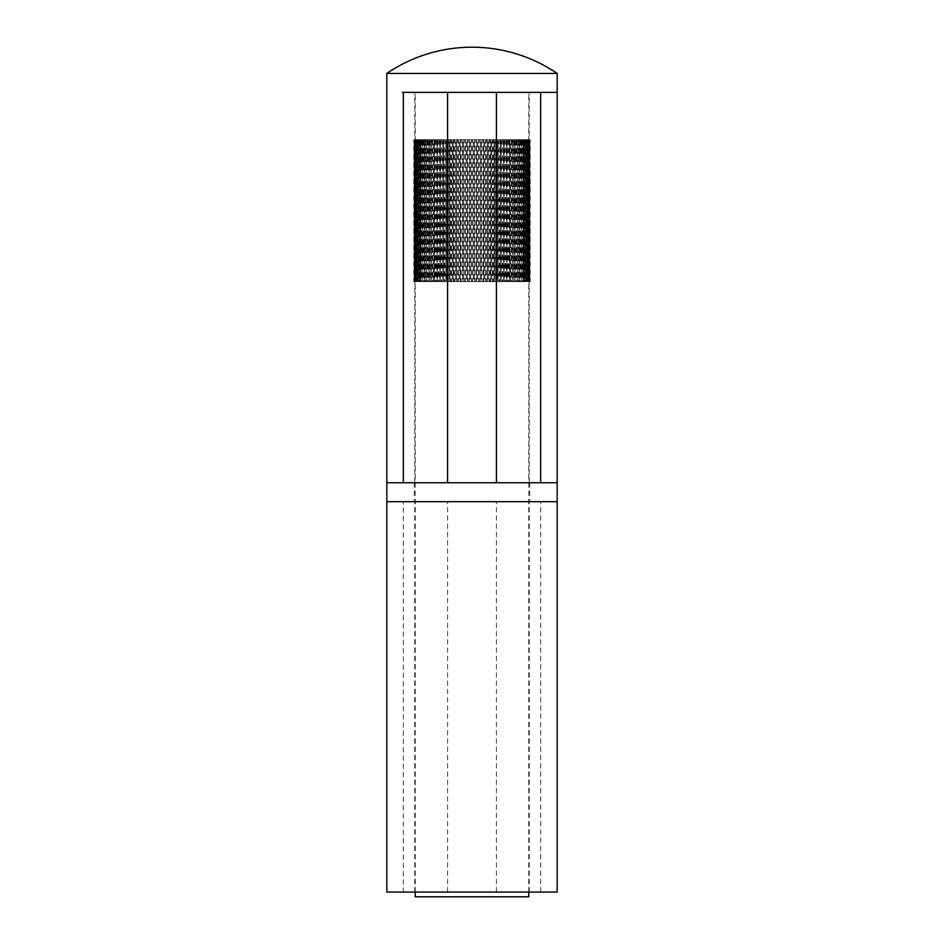 <?xml version="1.0" encoding="UTF-8"?>
<svg xmlns="http://www.w3.org/2000/svg" width="944" height="944" viewBox="0 0 944 944"><rect width="100%" height="100%" fill="white"/><g stroke="black" fill="none" stroke-linecap="round" stroke-linejoin="round"><path stroke-width="0.71" stroke-dasharray="4.72 3.54" d="M519.2 482.75L414.274 482.75L519.2 482.75M519.2 501.677L414.274 501.677L519.2 501.677M541.632 482.75L386.828 482.75L541.632 482.75M403.348 501.677L557.172 501.677L403.348 501.677L403.348 892.068L386.828 892.068M472 482.75L529.254 482.75L472 482.75M472 92.359L414.746 92.359L472 92.359M557.172 92.359L402.368 92.359M557.172 482.75L386.828 482.75M472 892.068L414.746 892.068L472 892.068M472 501.677L529.254 501.677L472 501.677M557.172 892.068L403.348 892.068M426.83 281.631L428.635 281.631L426.83 281.631L426.83 139.677L428.635 139.677L428.635 281.631M428.635 139.677L426.617 139.677L426.617 281.631M429.083 281.631L431.019 281.631L429.083 281.631L429.083 139.677L431.019 139.677L431.019 281.631M431.019 139.677L428.989 139.677L428.989 281.631M431.502 281.631L431.502 139.677L431.538 281.631L433.567 281.631L431.502 281.631M433.567 139.677L431.502 139.677L433.567 139.677L433.567 281.631M434.087 281.631L436.27 281.631L434.087 281.631L434.087 139.677L436.27 139.677L436.27 281.631M436.27 139.677L434.252 139.677L434.252 281.631M436.812 281.631L439.113 281.631L436.812 281.631L436.812 139.677L439.113 139.677L439.113 281.631M439.113 139.677L437.107 139.677L437.107 281.631M439.68 281.631L442.087 281.631L439.68 281.631L439.68 139.677L442.087 139.677L442.087 281.631M442.087 139.677L440.093 139.677L440.093 281.631M442.677 281.631L445.179 281.631L442.677 281.631L442.677 139.677L445.179 139.677L445.179 281.631M445.179 139.677L443.22 139.677L443.22 281.631M445.792 281.631L448.376 281.631L445.792 281.631L445.792 139.677L448.376 139.677L448.376 281.631M448.376 139.677L446.453 139.677L446.453 281.631M446.453 139.677L445.792 139.677M449.002 281.631L451.657 281.631L449.002 281.631L449.002 139.677L451.657 139.677L451.657 281.631M451.657 139.677L449.781 139.677L449.781 281.631M449.781 139.677L449.002 139.677M452.306 281.631L455.032 281.631L452.306 281.631L452.306 139.677L455.032 139.677L455.032 281.631M455.032 139.677L453.203 139.677L453.203 281.631M453.203 139.677L452.306 139.677M455.692 281.631L458.465 281.631L455.692 281.631L455.692 139.677L458.465 139.677L458.465 281.631M458.465 139.677L456.695 139.677L456.695 281.631M456.695 139.677L455.692 139.677M459.138 281.631L461.958 281.631L459.138 281.631L459.138 139.677L461.958 139.677L461.958 281.631M461.958 139.677L460.259 139.677L460.259 281.631M460.259 139.677L459.138 139.677M462.643 281.631L465.486 281.631L462.643 281.631L462.643 139.677L465.486 139.677L465.486 281.631M465.486 139.677L463.858 139.677L463.858 281.631M463.858 139.677L462.643 139.677M466.171 281.631L469.038 281.631L466.171 281.631L466.171 139.677L469.038 139.677L469.038 281.631M469.038 139.677L467.492 139.677L467.492 281.631M467.492 139.677L466.171 139.677M469.734 281.631L472.602 281.631L469.734 281.631L469.734 139.677L472.602 139.677L472.602 281.631M472.602 139.677L471.15 139.677L471.15 281.631M471.15 139.677L469.734 139.677M473.298 281.631L476.165 281.631L473.298 281.631L473.298 139.677L476.165 139.677L476.165 281.631M476.165 139.677L474.808 139.677L474.808 281.631M474.808 139.677L473.298 139.677M476.862 281.631L479.717 281.631L476.862 281.631L476.862 139.677L479.717 139.677L479.717 281.631M479.717 139.677L478.443 139.677L478.443 281.631M478.443 139.677L476.862 139.677M480.402 281.631L483.234 281.631L480.402 281.631L480.402 139.677L483.234 139.677L483.234 281.631M483.234 139.677L482.065 139.677L482.065 281.631M482.065 139.677L480.402 139.677M483.906 281.631L486.703 281.631L483.906 281.631L483.906 139.677L486.703 139.677L486.703 281.631M486.703 139.677L485.641 139.677L485.641 281.631M485.641 139.677L483.906 139.677M487.375 281.631L490.125 281.631L487.375 281.631L487.375 139.677L490.125 139.677L490.125 281.631M490.125 139.677L489.169 139.677L489.169 281.631M489.169 139.677L487.375 139.677M490.774 281.631L493.464 281.631L490.774 281.631L490.774 139.677L493.464 139.677L493.464 281.631M493.464 139.677L492.626 139.677L492.626 281.631M492.626 139.677L490.774 139.677M494.101 281.631L496.721 281.631L494.101 281.631L494.101 139.677L496.721 139.677L496.721 281.631M496.721 139.677L496.013 139.677L496.013 281.631M496.013 139.677L494.101 139.677M497.346 281.631L499.883 281.631L497.346 281.631L497.346 139.677L499.883 139.677L499.883 281.631M499.883 139.677L499.293 281.631M499.293 139.677L497.346 139.677M500.485 281.631L502.94 281.631L500.485 281.631L500.485 139.677L502.94 139.677L502.94 281.631M502.94 139.677L502.468 281.631M502.468 139.677L500.485 139.677M503.518 281.631L505.866 281.631L503.518 281.631L503.518 139.677L505.866 139.677L505.866 281.631M505.866 139.677L505.512 281.631M505.512 139.677L503.518 139.677M506.421 281.631L508.663 281.631L506.421 281.631L506.421 139.677L508.663 139.677L508.663 281.631M508.663 139.677L508.438 281.631M508.438 139.677L506.421 139.677M509.182 281.631L511.306 281.631L509.182 281.631L509.182 139.677L511.306 139.677L511.306 281.631M511.306 139.677L511.211 281.631M511.211 139.677L509.182 139.677M511.801 281.631L513.843 281.631L511.801 281.631L511.801 139.677L513.807 139.677L513.843 281.631L513.807 139.677L511.801 139.677M514.268 281.631L516.297 281.631L514.268 281.631L514.268 139.677L516.132 139.677L516.132 281.631M516.132 139.677L516.297 281.631M516.297 139.677L514.268 139.677M516.569 281.631L518.586 281.631L516.569 281.631L516.569 139.677L518.291 139.677L518.291 281.631M518.291 139.677L518.586 281.631M518.586 139.677L516.569 139.677M518.693 281.631L520.675 281.631L518.693 281.631L518.693 139.677L520.262 139.677L520.262 281.631M520.262 139.677L520.675 281.631M520.675 139.677L518.693 139.677M520.628 281.631L522.587 281.631L520.628 281.631L520.628 139.677L522.044 139.677L522.044 281.631M522.044 139.677L522.587 281.631M522.587 139.677L520.628 139.677M522.374 281.631L524.298 281.631L522.374 281.631L522.374 139.677L523.637 139.677L523.637 281.631M523.637 139.677L524.298 139.677L524.298 281.631M524.298 139.677L522.374 139.677M523.92 281.631L525.796 281.631L523.92 281.631L523.92 139.677L525.017 139.677L525.017 281.631L523.118 281.631L525.017 281.631L525.017 139.677L525.796 139.677L525.796 281.631L529.324 281.631L525.82 281.631L525.82 139.677L523.92 139.677M525.265 281.631L527.082 281.631L525.265 281.631L525.265 139.677L526.186 139.677L526.186 281.631M526.186 139.677L527.082 139.677L527.082 281.631M527.082 139.677L525.265 139.677M527.153 139.677L528.156 139.677L528.156 281.631L528.156 139.677L526.386 139.677L527.153 139.677L527.153 281.631M526.386 281.631L526.386 139.677L526.422 281.631L524.569 281.631L526.422 281.631M527.307 281.631L529.006 281.631L527.307 281.631L527.307 139.677L527.885 281.631M527.885 139.677L529.006 139.677L529.006 281.631M529.006 139.677L527.307 139.677M528.003 281.631L529.631 281.631L528.003 281.631L528.003 139.677L528.404 281.631M528.404 139.677L529.631 139.677L529.631 281.631M529.631 139.677L528.003 139.677M528.487 281.631L530.032 281.631L528.487 281.631L528.487 139.677L528.711 281.631M528.711 139.677L530.032 139.677L530.032 281.631M530.032 139.677L528.487 139.677M528.782 892.068L528.782 281.631L530.198 281.631L528.782 281.631L528.734 139.677L528.734 281.631L530.139 281.631L528.628 281.631L528.77 139.677L530.198 139.677L530.198 281.631M530.198 139.677L528.628 139.677L528.628 281.631M528.628 139.677L530.139 139.677L530.139 281.631M530.139 139.677L528.77 139.677L528.782 92.359L415.218 92.359L528.782 92.359M528.262 139.677L529.844 139.677L528.581 139.677L528.581 281.631L526.846 281.631L529.844 281.631L528.262 281.631L528.581 139.677L528.262 281.631M529.844 139.677L529.844 281.631M529.324 139.677L527.661 139.677L529.324 139.677L529.324 281.631M527.661 139.677L527.661 281.631L527.613 139.677L525.82 139.677L527.613 139.677M526.846 139.677L528.581 139.677L526.846 139.677L526.846 281.631M527.519 281.631L527.519 139.677M526.658 281.631L526.658 139.677M524.569 139.677L526.422 139.677L524.569 139.677L524.569 281.631M525.596 281.631L525.596 139.677M523.118 139.677L525.017 139.677L523.118 139.677L523.118 281.631M524.309 281.631L524.309 139.677M522.811 281.631L521.466 281.631L522.811 281.631L522.811 139.677L521.466 139.677L521.466 281.631M521.466 139.677L523.413 139.677L523.413 281.631M523.413 139.677L522.811 139.677M521.123 281.631L519.613 281.631L521.123 281.631L521.123 139.677L519.613 139.677L519.613 281.631L517.583 281.631L519.589 281.631L519.589 139.677L521.595 139.677L521.595 281.631M517.583 139.677L519.589 139.677L517.583 139.677L517.583 281.631M519.235 281.631L519.235 139.677M517.17 281.631L515.365 281.631L517.17 281.631L517.17 139.677L515.365 139.677L515.365 281.631M515.365 139.677L517.383 139.677L517.383 281.631M514.917 281.631L512.981 281.631L514.917 281.631L514.917 139.677L512.981 139.677L512.981 281.631M512.981 139.677L515.011 139.677L515.011 281.631M512.498 281.631L512.498 139.677L512.462 281.631L510.433 281.631L512.498 281.631M510.433 139.677L512.498 139.677L510.433 139.677L510.433 281.631M509.913 281.631L507.73 281.631L509.913 281.631L509.913 139.677L507.73 139.677L507.73 281.631M507.73 139.677L509.748 139.677L509.748 281.631M507.188 281.631L504.887 281.631L507.188 281.631L507.188 139.677L504.887 139.677L504.887 281.631M504.887 139.677L506.893 139.677L506.893 281.631M504.32 281.631L501.913 281.631L504.32 281.631L504.32 139.677L501.913 139.677L501.913 281.631M501.913 139.677L503.907 139.677L503.907 281.631M501.323 281.631L498.821 281.631L501.323 281.631L501.323 139.677L498.821 139.677L498.821 281.631M498.821 139.677L500.78 139.677L500.78 281.631M498.208 281.631L495.624 281.631L498.208 281.631L498.208 139.677L495.624 139.677L495.624 281.631M495.624 139.677L497.547 139.677L497.547 281.631M497.547 139.677L498.208 139.677M494.998 281.631L492.343 281.631L494.998 281.631L494.998 139.677L492.343 139.677L492.343 281.631M492.343 139.677L494.219 139.677L494.219 281.631M494.219 139.677L494.998 139.677M491.694 281.631L488.968 281.631L491.694 281.631L491.694 139.677L488.968 139.677L488.968 281.631M488.968 139.677L490.797 139.677L490.797 281.631M490.797 139.677L491.694 139.677M488.308 281.631L485.535 281.631L488.308 281.631L488.308 139.677L485.535 139.677L485.535 281.631M485.535 139.677L487.305 139.677L487.305 281.631M487.305 139.677L488.308 139.677M484.862 281.631L482.042 281.631L484.862 281.631L484.862 139.677L482.042 139.677L482.042 281.631M482.042 139.677L483.741 139.677L483.741 281.631M483.741 139.677L484.862 139.677M481.357 281.631L478.514 281.631L481.357 281.631L481.357 139.677L478.514 139.677L478.514 281.631M478.514 139.677L480.142 139.677L480.142 281.631M480.142 139.677L481.357 139.677M477.829 281.631L474.962 281.631L477.829 281.631L477.829 139.677L474.962 139.677L474.962 281.631M474.962 139.677L476.508 139.677L476.508 281.631M476.508 139.677L477.829 139.677M474.266 281.631L471.398 281.631L474.266 281.631L474.266 139.677L471.398 139.677L471.398 281.631M471.398 139.677L472.85 139.677L472.85 281.631M472.85 139.677L474.266 139.677M470.702 281.631L467.835 281.631L470.702 281.631L470.702 139.677L467.835 139.677L467.835 281.631M467.835 139.677L469.192 139.677L469.192 281.631M469.192 139.677L470.702 139.677M467.138 281.631L464.283 281.631L467.138 281.631L467.138 139.677L464.283 139.677L464.283 281.631M464.283 139.677L465.557 139.677L465.557 281.631M465.557 139.677L467.138 139.677M463.598 281.631L460.766 281.631L463.598 281.631L463.598 139.677L460.766 139.677L460.766 281.631M460.766 139.677L461.935 139.677L461.935 281.631M461.935 139.677L463.598 139.677M460.094 281.631L457.297 281.631L460.094 281.631L460.094 139.677L457.297 139.677L457.297 281.631M457.297 139.677L458.359 139.677L458.359 281.631M458.359 139.677L460.094 139.677M456.625 281.631L453.875 281.631L456.625 281.631L456.625 139.677L453.875 139.677L453.875 281.631M453.875 139.677L454.831 139.677L454.831 281.631M454.831 139.677L456.625 139.677M453.226 281.631L450.536 281.631L453.226 281.631L453.226 139.677L450.536 139.677L450.536 281.631M450.536 139.677L451.374 139.677L451.374 281.631M451.374 139.677L453.226 139.677M449.899 281.631L447.279 281.631L449.899 281.631L449.899 139.677L447.279 139.677L447.279 281.631M447.279 139.677L447.987 139.677L447.987 281.631M447.987 139.677L449.899 139.677M446.654 281.631L444.117 281.631L446.654 281.631L446.654 139.677L444.117 139.677L444.117 281.631M444.117 139.677L444.707 281.631M444.707 139.677L446.654 139.677M443.515 281.631L441.06 281.631L443.515 281.631L443.515 139.677L441.06 139.677L441.06 281.631M441.06 139.677L441.532 281.631M441.532 139.677L443.515 139.677M440.482 281.631L438.134 281.631L440.482 281.631L440.482 139.677L438.134 139.677L438.134 281.631M438.134 139.677L438.488 281.631M438.488 139.677L440.482 139.677M437.579 281.631L435.337 281.631L437.579 281.631L437.579 139.677L435.337 139.677L435.337 281.631M435.337 139.677L435.562 281.631M435.562 139.677L437.579 139.677M434.818 281.631L432.694 281.631L434.818 281.631L434.818 139.677L432.694 139.677L432.694 281.631M432.694 139.677L432.789 281.631M432.789 139.677L434.818 139.677M432.199 281.631L430.157 281.631L432.199 281.631L432.199 139.677L430.193 139.677L430.157 281.631L430.193 139.677L432.199 139.677M429.732 281.631L427.703 281.631L429.732 281.631L429.732 139.677L427.868 139.677L427.868 281.631M427.868 139.677L427.703 281.631M427.703 139.677L429.732 139.677M427.431 281.631L425.414 281.631L427.431 281.631L427.431 139.677L425.709 139.677L425.709 281.631M425.709 139.677L425.414 281.631M425.414 139.677L427.431 139.677M425.307 281.631L423.325 281.631L425.307 281.631L425.307 139.677L423.738 139.677L423.738 281.631M423.738 139.677L423.325 281.631M423.325 139.677L425.307 139.677M423.372 281.631L421.413 281.631L423.372 281.631L423.372 139.677L421.956 139.677L421.956 281.631M421.956 139.677L421.413 281.631M421.413 139.677L423.372 139.677M421.626 281.631L419.702 281.631L421.626 281.631L421.626 139.677L420.363 139.677L420.363 281.631M420.363 139.677L419.702 139.677L419.702 281.631M419.702 139.677L421.626 139.677M420.08 281.631L418.204 281.631L420.08 281.631L420.08 139.677L418.983 139.677L418.983 281.631L420.882 281.631L418.983 281.631L418.983 139.677L418.204 139.677L418.204 281.631L414.676 281.631L418.18 281.631L418.18 139.677L420.08 139.677M418.735 281.631L416.918 281.631L418.735 281.631L418.735 139.677L417.814 139.677L417.814 281.631M417.814 139.677L416.918 139.677L416.918 281.631M416.918 139.677L418.735 139.677M416.847 139.677L415.844 139.677L415.844 281.631L415.844 139.677L417.614 139.677L416.847 139.677L416.847 281.631M417.614 281.631L417.614 139.677L417.578 281.631L419.431 281.631L417.578 281.631M416.693 281.631L414.994 281.631L416.693 281.631L416.693 139.677L416.115 281.631M416.115 139.677L414.994 139.677L414.994 281.631M414.994 139.677L416.693 139.677M415.997 281.631L414.369 281.631L415.997 281.631L415.997 139.677L415.596 281.631M415.596 139.677L414.369 139.677L414.369 281.631M414.369 139.677L415.997 139.677M415.513 281.631L413.968 281.631L415.513 281.631L415.513 139.677L415.289 281.631M415.289 139.677L413.968 139.677L413.968 281.631M413.968 139.677L415.513 139.677M415.218 892.068L415.218 281.631L413.802 281.631L415.218 281.631L415.266 139.677L415.266 281.631L413.861 281.631L415.372 281.631L415.23 139.677L413.802 139.677L413.802 281.631M413.802 139.677L415.372 139.677L415.372 281.631M415.372 139.677L413.861 139.677L413.861 281.631M413.861 139.677L415.23 139.677L415.218 92.359M415.738 139.677L414.156 139.677L415.419 139.677L415.419 281.631L417.154 281.631L414.156 281.631L415.738 281.631L415.419 139.677L415.738 281.631M414.156 139.677L414.156 281.631M414.676 139.677L416.339 139.677L414.676 139.677L414.676 281.631M416.339 139.677L416.339 281.631L416.387 139.677L418.18 139.677L416.387 139.677M417.154 139.677L415.419 139.677L417.154 139.677L417.154 281.631M416.481 281.631L416.481 139.677M417.342 281.631L417.342 139.677M419.431 139.677L417.578 139.677L419.431 139.677L419.431 281.631M418.404 281.631L418.404 139.677M420.882 139.677L418.983 139.677L420.882 139.677L420.882 281.631M419.691 281.631L419.691 139.677M421.189 281.631L422.534 281.631L421.189 281.631L421.189 139.677L422.534 139.677L422.534 281.631M422.534 139.677L420.587 139.677L420.587 281.631M420.587 139.677L421.189 139.677M422.877 281.631L424.387 281.631L422.877 281.631L422.877 139.677L424.387 139.677L424.387 281.631L426.417 281.631L424.411 281.631L424.411 139.677L422.405 139.677L422.405 281.631M426.417 139.677L424.411 139.677L426.417 139.677L426.417 281.631M424.765 281.631L424.765 139.677M386.828 73.431L557.172 73.431M415.218 896.8L528.782 896.8M540.664 892.068L540.664 501.677M447.598 892.068L447.598 501.677M496.414 892.068L496.414 501.677M414.274 482.75L414.274 501.677M529.726 482.75L529.726 501.677M529.254 482.75L529.254 92.359M414.746 482.75L414.746 92.359M529.254 892.068L529.254 501.677M414.746 892.068L414.746 501.677"/><path stroke-width="1.42" d="M540.652 92.359L540.652 482.75L386.828 482.75L386.828 892.068L557.172 892.068L557.172 501.677L386.828 501.677L557.172 501.677L557.172 92.359L402.368 92.359M540.652 482.75L557.172 482.75M386.828 73.431A151.429 151.429 0 0 1 557.172 73.431L386.828 73.431L386.828 482.75M528.782 892.068L528.782 896.8L415.218 896.8L415.218 892.068M403.336 482.75L403.336 92.359M496.402 482.75L496.402 92.359M447.586 482.75L447.586 92.359M557.172 73.431L557.172 92.359"/></g></svg>
